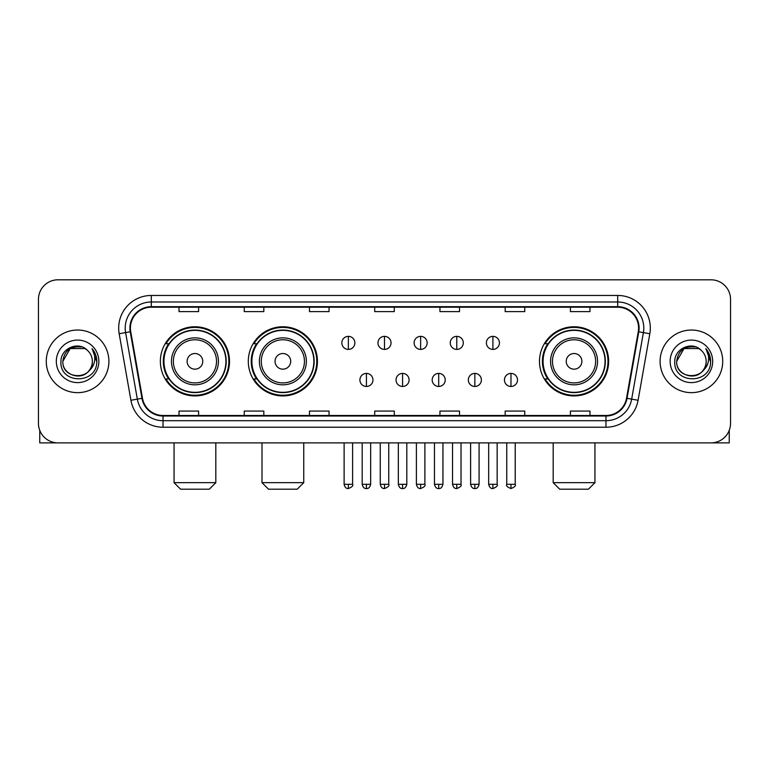 <?xml version="1.0" encoding="UTF-8"?>
<svg xmlns="http://www.w3.org/2000/svg" width="769" height="769" viewBox="0 0 769 769"><rect width="100%" height="100%" fill="white"/><g stroke="black" fill="none" stroke-linecap="round" stroke-linejoin="round"><path stroke-width="1.15" d="M539.492 361.343A34.576 34.576 0 0 0 574.059 395.92A34.576 34.576 0 0 0 608.635 361.343A34.576 34.576 0 0 0 574.059 326.767A34.576 34.576 0 0 0 539.492 361.343M248.3 361.343A34.576 34.576 0 0 0 282.867 395.92A34.576 34.576 0 0 0 317.443 361.343A34.576 34.576 0 0 0 282.867 326.767A34.576 34.576 0 0 0 248.3 361.343M160.365 361.343A34.576 34.576 0 0 0 194.942 395.92A34.576 34.576 0 0 0 229.508 361.343A34.576 34.576 0 0 0 194.942 326.767A34.576 34.576 0 0 0 160.365 361.343M168.661 378.954A31.635 31.635 0 0 1 168.661 343.733M256.586 378.954A31.635 31.635 0 0 1 256.586 343.733M547.778 378.954A31.635 31.635 0 0 1 547.778 343.733M38.45 299.372L38.45 423.315A19.571 19.571 0 0 0 58.021 442.886L710.979 442.886A19.571 19.571 0 0 0 730.55 423.315L730.55 299.372A19.571 19.571 0 0 0 710.979 279.801L58.021 279.801A19.571 19.571 0 0 0 38.45 299.372L38.45 423.315M46.275 361.343A31.308 31.308 0 0 0 77.592 392.651A31.308 31.308 0 0 0 108.9 361.343A31.308 31.308 0 0 0 77.592 330.036A31.308 31.308 0 0 0 46.275 361.343A31.308 31.308 0 0 0 77.592 392.651A31.308 31.308 0 0 0 108.9 361.343A31.308 31.308 0 0 0 77.592 330.036A31.308 31.308 0 0 0 46.275 361.343M660.1 361.343A31.308 31.308 0 0 0 691.408 392.651A31.308 31.308 0 0 0 722.725 361.343A31.308 31.308 0 0 0 691.408 330.036A31.308 31.308 0 0 0 660.1 361.343A31.308 31.308 0 0 0 691.408 392.651A31.308 31.308 0 0 0 722.725 361.343A31.308 31.308 0 0 0 691.408 330.036A31.308 31.308 0 0 0 660.1 361.343M130.422 328.075A20.878 20.878 0 0 1 151.301 307.206L617.699 307.206A20.878 20.878 0 0 1 638.26 331.699L626.524 398.236A20.878 20.878 0 0 1 605.972 415.481L163.028 415.481A20.878 20.878 0 0 1 142.476 398.236L130.74 331.699A20.878 20.878 0 0 1 130.422 328.075M129.903 328.075A21.397 21.397 0 0 0 130.23 331.795L141.957 398.323A21.397 21.397 0 0 0 163.028 416.01L605.972 416.01A21.397 21.397 0 0 0 627.043 398.323L638.77 331.795A21.397 21.397 0 0 0 617.699 306.677L151.301 306.677A21.397 21.397 0 0 0 129.903 328.075M119.176 333.736A32.615 32.615 0 0 1 151.301 295.459L617.699 295.459A32.615 32.615 0 0 1 649.824 333.736L638.087 400.274A32.615 32.615 0 0 1 605.972 427.228L163.028 427.228A32.615 32.615 0 0 1 130.913 400.274L119.176 333.736L125.607 332.602A26.088 26.088 0 0 1 151.301 301.986L617.699 301.986A26.088 26.088 0 0 1 643.393 332.602L631.666 399.14A26.088 26.088 0 0 1 605.972 420.701L163.028 420.701A26.088 26.088 0 0 1 137.334 399.14L125.607 332.602A26.088 26.088 0 0 1 125.203 328.075M710.979 279.801L58.021 279.801M58.021 442.886L710.979 442.886M730.55 423.315L730.55 299.372M627.043 398.323L631.666 399.14L643.393 332.602L649.824 333.736M374.714 307.206L374.714 311.618L394.286 311.618L394.286 307.206M309.484 307.206L309.484 311.618L329.055 311.618L329.055 307.206M244.254 307.206L244.254 311.618L263.825 311.618L263.825 307.206M179.023 307.206L179.023 311.618L198.594 311.618L198.594 307.206M439.945 307.206L439.945 311.618L459.516 311.618L459.516 307.206M505.175 307.206L505.175 311.618L524.746 311.618L524.746 307.206M570.406 307.206L570.406 311.618L589.977 311.618L589.977 307.206M394.286 415.481L394.286 411.069L374.714 411.069L374.714 415.481M329.055 415.481L329.055 411.069L309.484 411.069L309.484 415.481M263.825 415.481L263.825 411.069L244.254 411.069L244.254 415.481M198.594 415.481L198.594 411.069L179.023 411.069L179.023 415.481M459.516 415.481L459.516 411.069L439.945 411.069L439.945 415.481M524.746 415.481L524.746 411.069L505.175 411.069L505.175 415.481M589.977 415.481L589.977 411.069L570.406 411.069L570.406 415.481M87.243 350.203A14.746 14.746 0 0 1 92.328 361.343C93.232 380.357 61.943 380.357 62.847 361.343L70.219 348.578L84.955 348.578L87.243 350.203C78.198 340.725 60.78 348.53 60.943 361.343C59.29 384.106 96.183 384.692 96.779 362.449L96.817 361.343C96.759 356.508 95.154 352.26 91.992 348.607C94.395 352.548 95.241 356.797 94.529 361.343C93.837 365.208 91.963 368.37 88.887 370.812A14.746 14.746 0 0 0 92.328 361.343C93.232 380.357 61.943 380.357 62.847 361.343C64.279 350.751 70.354 345.973 81.072 347.021M88.887 370.812C81.062 381.395 62.078 374.628 62.847 361.343M56.32 361.343A21.263 21.263 0 0 0 77.592 382.606A21.263 21.263 0 0 0 98.855 361.343A21.263 21.263 0 0 0 77.592 340.081A21.263 21.263 0 0 0 56.32 361.343M92.136 348.77L96.807 361.901M39.757 430.342L39.757 442.886L115.427 442.886M209.293 489.199L180.59 489.199L174.063 482.672L215.81 482.672L209.293 489.199M202.766 361.343A7.825 7.825 0 0 0 194.942 353.519A7.825 7.825 0 0 0 187.107 361.343A7.825 7.825 0 0 0 194.942 369.168A7.825 7.825 0 0 0 202.766 361.343M218.425 361.343A23.483 23.483 0 0 0 194.942 337.86A23.483 23.483 0 0 0 171.458 361.343A23.483 23.483 0 0 0 194.942 384.827A23.483 23.483 0 0 0 218.425 361.343A23.483 23.483 0 0 1 194.942 384.827A23.483 23.483 0 0 1 171.458 361.343M225.923 361.343A30.981 30.981 0 0 0 194.942 330.362A30.981 30.981 0 0 0 163.951 361.343A30.981 30.981 0 0 0 194.942 392.325A30.981 30.981 0 0 0 225.923 361.343M228.854 361.343A33.923 33.923 0 0 1 165.95 378.954L169.093 378.954A31.279 31.279 0 0 0 215.628 384.798A31.279 31.279 0 0 0 215.628 337.889A31.279 31.279 0 0 0 169.093 343.733L165.95 343.733A33.923 33.923 0 0 1 228.854 361.343M297.219 489.199L268.516 489.199L261.998 482.672L303.745 482.672L297.219 489.199M290.701 361.343A7.825 7.825 0 0 0 282.867 353.519A7.825 7.825 0 0 0 275.042 361.343A7.825 7.825 0 0 0 282.867 369.168A7.825 7.825 0 0 0 290.701 361.343M306.35 361.343A23.483 23.483 0 0 0 282.867 337.86A23.483 23.483 0 0 0 259.384 361.343A23.483 23.483 0 0 0 282.867 384.827A23.483 23.483 0 0 0 306.35 361.343A23.483 23.483 0 0 1 282.867 384.827A23.483 23.483 0 0 1 259.384 361.343M313.858 361.343A30.981 30.981 0 0 0 282.867 330.362A30.981 30.981 0 0 0 251.886 361.343A30.981 30.981 0 0 0 282.867 392.325A30.981 30.981 0 0 0 313.858 361.343M316.79 361.343A33.923 33.923 0 0 1 253.885 378.954L257.029 378.954A31.279 31.279 0 0 0 303.563 384.798A31.279 31.279 0 0 0 303.563 337.889A31.279 31.279 0 0 0 257.029 343.733L253.885 343.733A33.923 33.923 0 0 1 316.79 361.343M588.41 489.199L559.707 489.199L553.19 482.672L594.937 482.672L588.41 489.199M581.893 361.343A7.825 7.825 0 0 0 574.059 353.519A7.825 7.825 0 0 0 566.234 361.343A7.825 7.825 0 0 0 574.059 369.168A7.825 7.825 0 0 0 581.893 361.343M597.542 361.343A23.483 23.483 0 0 0 574.059 337.86A23.483 23.483 0 0 0 550.575 361.343A23.483 23.483 0 0 0 574.059 384.827A23.483 23.483 0 0 0 597.542 361.343A23.483 23.483 0 0 1 574.059 384.827A23.483 23.483 0 0 1 550.575 361.343M605.049 361.343A30.981 30.981 0 0 0 574.059 330.362A30.981 30.981 0 0 0 543.077 361.343A30.981 30.981 0 0 0 574.059 392.325A30.981 30.981 0 0 0 605.049 361.343M607.981 361.343A33.923 33.923 0 0 1 545.067 378.954L548.21 378.954A31.279 31.279 0 0 0 594.754 384.798A31.279 31.279 0 0 0 594.754 337.889A31.279 31.279 0 0 0 548.21 343.733L545.067 343.733A33.923 33.923 0 0 1 607.981 361.343M348.367 336.361A6.527 6.527 0 0 0 341.84 342.878A6.527 6.527 0 0 0 348.367 349.405A6.527 6.527 0 0 0 354.884 342.878A6.527 6.527 0 0 0 348.367 336.361L348.367 349.405A6.527 6.527 0 0 0 354.884 342.878A6.527 6.527 0 0 0 348.367 336.361M384.5 336.361A6.527 6.527 0 0 0 377.973 342.878A6.527 6.527 0 0 0 384.5 349.405A6.527 6.527 0 0 0 391.027 342.878A6.527 6.527 0 0 0 384.5 336.361L384.5 349.405A6.527 6.527 0 0 0 391.027 342.878A6.527 6.527 0 0 0 384.5 336.361M420.633 336.361A6.527 6.527 0 0 0 414.116 342.878A6.527 6.527 0 0 0 420.633 349.405A6.527 6.527 0 0 0 427.16 342.878A6.527 6.527 0 0 0 420.633 336.361L420.633 349.405A6.527 6.527 0 0 0 427.16 342.878A6.527 6.527 0 0 0 420.633 336.361M456.776 336.361A6.527 6.527 0 0 0 450.25 342.878A6.527 6.527 0 0 0 456.776 349.405A6.527 6.527 0 0 0 463.303 342.878A6.527 6.527 0 0 0 456.776 336.361L456.776 349.405A6.527 6.527 0 0 0 463.303 342.878A6.527 6.527 0 0 0 456.776 336.361M492.91 336.361A6.527 6.527 0 0 0 486.393 342.878A6.527 6.527 0 0 0 492.91 349.405A6.527 6.527 0 0 0 499.437 342.878A6.527 6.527 0 0 0 492.91 336.361L492.91 349.405A6.527 6.527 0 0 0 499.437 342.878A6.527 6.527 0 0 0 492.91 336.361M366.428 373.407A6.527 6.527 0 0 0 359.911 379.934A6.527 6.527 0 0 0 366.428 386.461A6.527 6.527 0 0 0 372.955 379.934A6.527 6.527 0 0 0 366.428 373.407L366.428 386.461A6.527 6.527 0 0 0 372.955 379.934A6.527 6.527 0 0 0 366.428 373.407M402.572 373.407A6.527 6.527 0 0 0 396.045 379.934A6.527 6.527 0 0 0 402.572 386.461A6.527 6.527 0 0 0 409.089 379.934A6.527 6.527 0 0 0 402.572 373.407L402.572 386.461A6.527 6.527 0 0 0 409.089 379.934A6.527 6.527 0 0 0 402.572 373.407M438.705 373.407A6.527 6.527 0 0 0 432.188 379.934A6.527 6.527 0 0 0 438.705 386.461A6.527 6.527 0 0 0 445.232 379.934A6.527 6.527 0 0 0 438.705 373.407L438.705 386.461A6.527 6.527 0 0 0 445.232 379.934A6.527 6.527 0 0 0 438.705 373.407M474.848 373.407A6.527 6.527 0 0 0 468.321 379.934A6.527 6.527 0 0 0 474.848 386.461A6.527 6.527 0 0 0 481.365 379.934A6.527 6.527 0 0 0 474.848 373.407L474.848 386.461A6.527 6.527 0 0 0 481.365 379.934A6.527 6.527 0 0 0 474.848 373.407M510.981 373.407A6.527 6.527 0 0 0 504.464 379.934A6.527 6.527 0 0 0 510.981 386.461A6.527 6.527 0 0 0 517.508 379.934A6.527 6.527 0 0 0 510.981 373.407L510.981 386.461A6.527 6.527 0 0 0 517.508 379.934A6.527 6.527 0 0 0 510.981 373.407M729.243 430.342L729.243 442.886L653.573 442.886M701.068 350.203A14.746 14.746 0 0 1 706.153 361.343C707.057 380.357 675.768 380.357 676.672 361.343L684.045 348.578L698.781 348.578L701.068 350.203C692.023 340.725 674.605 348.53 674.769 361.343C673.106 384.106 710.008 384.692 710.604 362.449L710.633 361.343C710.585 356.508 708.97 352.26 705.807 348.607C708.22 352.548 709.066 356.797 708.355 361.343C707.663 365.208 705.779 368.37 702.712 370.812A14.746 14.746 0 0 0 706.153 361.343C707.057 380.357 675.768 380.357 676.672 361.343C678.104 350.751 684.179 345.973 694.897 347.021M702.712 370.812C694.878 381.395 675.903 374.628 676.672 361.343M670.145 361.343A21.263 21.263 0 0 0 691.408 382.606A21.263 21.263 0 0 0 712.68 361.343A21.263 21.263 0 0 0 691.408 340.081A21.263 21.263 0 0 0 670.145 361.343M705.952 348.77L710.633 361.901M617.699 295.459L617.699 306.677M125.607 332.602L130.23 331.795M163.028 427.228L163.028 416.01M605.972 416.01L605.972 427.228M130.913 400.274L141.957 398.323M638.77 331.795L643.393 332.602M151.301 295.459L151.301 306.677M631.666 399.14L638.087 400.274M216.512 361.343A21.57 21.57 0 0 0 194.942 339.773A21.57 21.57 0 0 0 173.371 361.343A21.57 21.57 0 0 0 194.942 382.914A21.57 21.57 0 0 0 216.512 361.343M304.447 361.343A21.57 21.57 0 0 0 282.867 339.773A21.57 21.57 0 0 0 261.297 361.343A21.57 21.57 0 0 0 282.867 382.914A21.57 21.57 0 0 0 304.447 361.343M595.629 361.343A21.57 21.57 0 0 0 574.059 339.773A21.57 21.57 0 0 0 552.488 361.343A21.57 21.57 0 0 0 574.059 382.914A21.57 21.57 0 0 0 595.629 361.343M348.367 484.307L344.118 484.307C344.858 487.325 346.271 488.738 348.367 488.546L348.367 484.307L352.606 484.307L352.606 442.886M384.5 484.307L380.261 484.307C381.001 487.325 382.414 488.738 384.5 488.546L384.5 484.307L388.739 484.307L388.739 442.886M420.633 484.307L416.394 484.307C417.134 487.325 418.547 488.738 420.633 488.546L420.633 484.307L424.882 484.307L424.882 442.886M456.776 484.307L452.537 484.307C453.277 487.325 454.69 488.738 456.776 488.546L456.776 484.307L461.016 484.307L461.016 442.886M492.91 484.307L488.671 484.307C489.411 487.325 490.824 488.738 492.91 488.546L492.91 484.307L497.159 484.307L497.159 442.886M366.428 484.307L362.189 484.307C362.93 487.325 364.343 488.738 366.428 488.546L366.428 484.307L370.668 484.307L370.668 442.886M402.572 484.307L398.332 484.307C399.073 487.325 400.486 488.738 402.572 488.546L402.572 484.307L406.811 484.307L406.811 442.886M438.705 484.307L434.466 484.307C435.206 487.325 436.619 488.738 438.705 488.546L438.705 484.307L442.944 484.307L442.944 442.886M474.848 484.307L470.609 484.307C471.349 487.325 472.762 488.738 474.848 488.546L474.848 484.307L479.087 484.307L479.087 442.886M510.981 484.307L506.742 484.307C505.887 485.662 507.3 487.075 510.981 488.546L510.981 484.307L515.22 484.307L515.22 442.886M215.81 442.886L215.81 482.672M174.063 442.886L174.063 482.672M303.745 442.886L303.745 482.672M261.998 442.886L261.998 482.672M594.937 442.886L594.937 482.672M553.19 442.886L553.19 482.672M344.118 484.307L344.118 442.886M352.606 484.307C353.461 485.662 352.048 487.075 348.367 488.546M380.261 484.307L380.261 442.886M388.739 484.307C389.604 485.662 388.191 487.075 384.5 488.546M416.394 484.307L416.394 442.886M424.882 484.307C425.738 485.662 424.325 487.075 420.633 488.546M452.537 484.307L452.537 442.886M461.016 484.307C461.881 485.662 460.468 487.075 456.776 488.546M488.671 484.307L488.671 442.886M497.159 484.307C498.014 485.662 496.601 487.075 492.91 488.546M362.189 484.307L362.189 442.886M370.668 484.307C369.927 487.325 368.514 488.738 366.428 488.546M398.332 484.307L398.332 442.886M406.811 484.307C406.07 487.325 404.657 488.738 402.572 488.546M434.466 484.307L434.466 442.886M442.944 484.307C442.204 487.325 440.791 488.738 438.705 488.546M470.609 484.307L470.609 442.886M479.087 484.307C478.347 487.325 476.934 488.738 474.848 488.546M506.742 484.307L506.742 442.886M515.22 484.307C516.086 485.662 514.672 487.075 510.981 488.546"/></g></svg>
